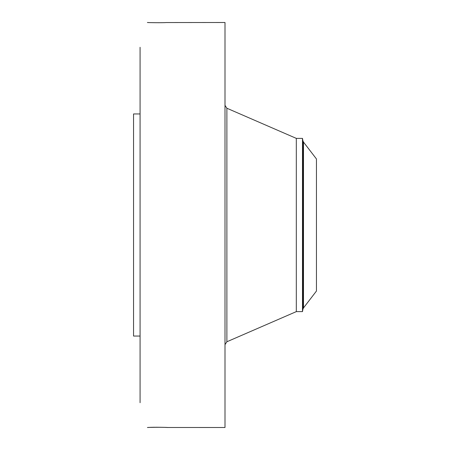 <?xml version="1.0" encoding="UTF-8"?>
<svg xmlns="http://www.w3.org/2000/svg" width="450" height="450" viewBox="0 0 450 450"><rect width="100%" height="100%" fill="white"/><g stroke="black" fill="none" stroke-linecap="round" stroke-linejoin="round"><path stroke-width="0.67" d="M167.181 427.483L225 427.5L225 22.5L166.309 22.551C162.523 22.86 148.404 22.657 147.426 22.5L147.398 22.523M167.231 427.494L166.224 427.393M167.361 427.5L167.361 427.5C168.716 427.399 153.411 427.033 148.854 427.438L147.431 427.5C148.404 427.343 162.523 427.14 166.309 427.449M140.079 402.711L140.079 47.289M147.904 22.517L147.431 22.5M140.079 336.049L133.549 336.049L133.549 113.951L140.079 113.951M302.484 311.619L302.484 138.381L302.901 140.732L302.901 309.268L302.484 311.619L296.314 311.619L296.314 138.381L226.884 108.236L225 105.362M316.451 291.032L316.451 158.968L303.491 142.076L303.491 307.924L316.451 291.032M296.314 311.619L226.884 341.764L226.884 108.236M226.884 341.764L225 344.638M302.484 138.381L296.314 138.381M302.901 309.268L303.491 307.924M302.901 140.732L303.491 142.076"/></g></svg>
